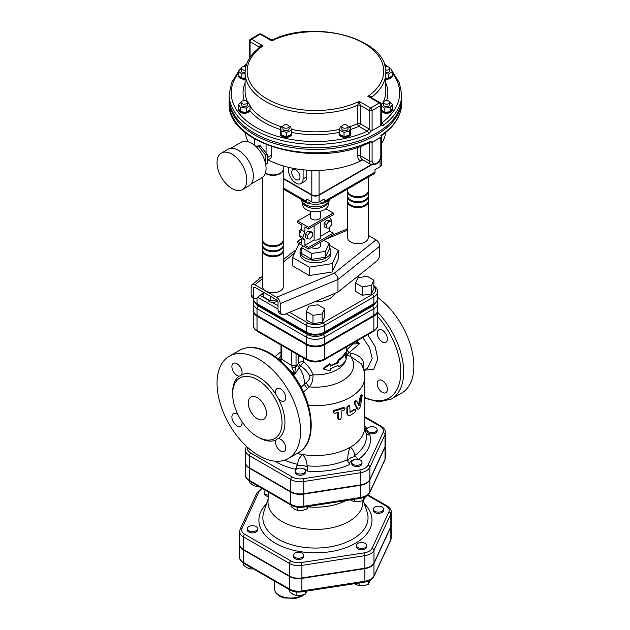 <?xml version="1.0" encoding="UTF-8"?>
<svg xmlns="http://www.w3.org/2000/svg" width="630" height="630" viewBox="0 0 630 630"><rect width="100%" height="100%" fill="white"/><g stroke="black" fill="none" stroke-linecap="round" stroke-linejoin="round"><path stroke-width="0.94" d="M254.441 145.239L254.441 138.883M248.204 141.75A70.355 40.619 180 0 1 245.251 132.528M357.635 147.223L357.635 155.602C357.722 158.358 358.769 160.114 360.777 160.87A2.055 1.575 107.3 0 1 362.541 159.776M362.715 159.815L370.889 164.595A8.214 4.741 120 0 1 369.188 160.839A2.055 1.189 0 0 0 372.094 160.839L372.094 142.388A2.055 1.189 180 0 1 371.117 142.703L371.117 141.025L370.101 142.254C318.583 169.383 226.146 144.963 229.178 102.973A86.271 49.809 0 0 0 279.114 148.152A86.271 49.809 0 0 0 371.117 141.025M362.974 159.933C361.281 159.327 360.399 157.917 360.321 155.712L360.321 146.302M362.73 159.886A70.355 40.619 180 0 1 360.777 160.87A70.355 40.619 180 0 1 268.167 159.886M381.378 135.749C394.64 126.417 401.42 115.487 401.719 102.973A86.271 49.809 180 0 1 381.355 135.111L380.811 135.647L381.355 135.111L381.355 136.789A86.271 49.809 180 0 1 376.449 139.868A86.271 49.809 180 0 1 371.117 142.703M401.712 98.784A86.271 49.809 180 0 1 401.719 99.619A86.271 49.809 180 0 1 381.355 131.764A86.271 49.809 180 0 1 254.441 134.844A86.271 49.809 180 0 1 229.178 99.619A86.271 49.809 180 0 1 229.186 98.784M381.355 136.789A2.055 1.189 180 0 1 380.811 137.356L380.811 155.807A6.166 3.559 -60 0 1 376.449 163.351A6.166 3.559 -60 0 1 372.094 160.839M238.384 71.71L231.525 82.766L229.178 94.587A86.271 49.809 0 0 0 277.625 139.356A86.271 49.809 0 0 0 368.558 133.844A2.055 1.032 -114.3 0 0 367.29 131.229A84.215 48.62 180 0 1 263.71 131.276A84.215 48.62 180 0 1 238.384 73.293M350.453 129.504A72.411 41.8 0 0 0 358.872 126.362L367.29 131.229L369.03 128.874L371.054 130.969A2.055 1.189 0 0 0 372.094 130.646L372.094 110.518A2.055 1.189 -120 0 0 370.645 108.006A2.055 1.189 120 0 0 369.188 110.518A2.055 1.189 0 0 0 372.094 110.518L380.811 105.486A2.055 1.189 0 0 0 381.41 104.651L381.37 125.016A2.055 1.189 0 0 1 380.811 125.614L372.094 130.646M368.558 133.844L371.393 130.827M348.004 126.591L350.453 127.725L350.414 132.064A5.804 3.347 180 0 1 350.729 133.158L350.729 134.001A5.804 3.347 180 0 1 344.925 137.348A5.804 3.347 180 0 1 339.121 134.001L339.121 133.158A5.804 3.347 180 0 1 339.405 132.135M291.399 131.977A5.804 3.347 180 0 1 291.777 133.158L291.777 134.001A5.804 3.347 180 0 1 291.367 135.222A5.804 3.347 180 0 1 284.886 137.293A5.804 3.347 180 0 1 280.169 134.001L280.169 133.158A5.804 3.347 180 0 1 280.57 131.93L280.539 127.591L282.886 126.591M250.086 109.651L249.929 110.707A5.804 3.347 180 0 1 246.598 112.998A5.804 3.347 180 0 1 238.479 109.927L238.479 109.092A5.804 3.347 180 0 1 238.518 108.714L238.423 104.383L241.203 102.375A3.079 1.78 180 0 1 242.101 101.123A3.079 1.78 180 0 1 245.464 100.737A3.079 1.78 180 0 1 247.362 102.383A3.079 1.78 180 0 1 244.282 104.163A3.079 1.78 180 0 1 241.203 102.383L241.203 104.895A3.079 1.78 180 0 0 244.282 106.675A3.079 1.78 180 0 0 247.362 104.895L247.362 102.383M245.094 79.207A5.804 3.347 180 0 1 242.156 79.01A5.804 3.347 180 0 1 238.479 75.891L238.479 75.498M392.474 73.253A84.215 48.62 180 0 1 381.819 122.842A2.055 1.323 53.5 0 1 383.434 125.252A86.271 49.809 0 0 0 401.719 94.587L399.357 82.743L392.474 71.67M381.118 125.212L383.434 125.252M381.41 122.606L381.819 122.842L381.41 123.102M401.719 94.587L401.719 97.941A86.271 49.809 180 0 1 348.461 143.963A86.271 49.809 180 0 1 254.441 133.166A86.271 49.809 180 0 1 229.178 97.941L229.178 94.587M289.052 126.512L290.753 126.937L291.399 130.339L291.186 134.623A5.804 3.347 180 0 1 286.831 136.474L286.382 136.497A5.804 3.347 180 0 1 281.429 135.245L281.161 135.033A5.804 3.347 180 0 1 280.169 133.158M291.777 133.158A5.804 3.347 180 0 1 291.399 134.34M247.338 102.17L247.992 102.225L250.141 105.415L249.976 109.73A5.804 3.347 180 0 1 246.598 112.164L246.173 112.258A5.804 3.347 180 0 1 240.833 111.786L240.479 111.62A5.804 3.347 180 0 1 238.479 109.092M245.094 78.372A5.804 3.347 180 0 1 242.156 78.167L241.739 78.065A5.804 3.347 180 0 1 238.542 75.553L238.384 71.237L241.235 68.072M392.419 75.616L392.419 75.891A5.804 3.347 180 0 1 385.804 79.207M389.671 68.134L390.324 68.19L392.474 71.379L392.309 75.687A5.804 3.347 180 0 1 388.93 78.128L388.505 78.222A5.804 3.347 180 0 1 385.804 78.372M389.694 102.312L392.506 104.525L392.403 108.856A5.804 3.347 180 0 1 392.419 109.092L392.419 109.927A5.804 3.347 180 0 1 387.93 113.195A5.804 3.347 180 0 1 381.41 111.415M392.419 109.092A5.804 3.347 180 0 1 390.23 111.715L389.86 111.864A5.804 3.347 180 0 1 384.489 112.211L384.072 112.101A5.804 3.347 180 0 1 381.41 110.573M369.03 128.874L360.321 123.85L360.321 105.399L359.187 101.391L357.635 105.289A2.055 1.189 180 0 1 360.321 105.399L369.188 110.518L369.188 129.158M247.708 102.202A70.355 40.619 180 0 1 245.094 91.232L245.094 72.781C245.306 63.079 250.299 54.526 260.056 47.116L262.993 45.856C260.788 45.478 259.442 45.825 258.954 46.88L258.954 47.967M270.577 40.17C270.695 39.32 271.073 39.54 271.703 40.824C272.554 39.588 273.066 39.407 273.262 40.281A2.055 1.189 180 0 1 271.932 40.517M371.361 97.666A2.055 1.189 180 0 1 371.747 97.138C371.306 96.122 370.023 95.862 367.904 96.358L370.771 97.319L380.386 102.871A2.055 1.189 120 0 0 379.355 102.973A2.055 1.189 60 0 1 380.811 105.486L380.811 125.614M282.886 126.449A3.079 1.78 180 0 1 285.973 124.669A3.079 1.78 180 0 1 289.052 126.449A3.079 1.78 180 0 1 285.973 128.229A3.079 1.78 180 0 1 282.886 126.449L282.886 128.969A3.079 1.78 180 0 0 285.973 130.749A3.079 1.78 180 0 0 289.052 128.969L289.052 126.449M291.399 130.339L286.618 132.371L281.193 130.993L280.539 127.591M286.618 136.56L286.618 132.371M291.186 134.623L286.831 136.474M281.193 135.182L281.193 130.993M286.382 136.497L281.429 135.245M281.161 135.033L280.57 131.93M250.141 105.415L246.432 108.084L240.573 107.572L238.423 104.383M246.432 112.282L246.432 108.084M249.976 109.73L246.598 112.164M240.573 111.762L240.573 107.572M246.173 112.258L240.833 111.786M240.479 111.62L238.518 108.714M245.243 70.032A3.079 1.78 180 0 1 241.203 68.347A3.079 1.78 180 0 1 244.282 66.567A3.079 1.78 180 0 1 245.818 66.804M245.094 72.576A3.079 1.78 180 0 1 241.203 70.859L241.203 68.347M245.094 73.789L241.896 73.993L238.384 71.237M241.896 78.191L241.896 73.993M245.094 77.986L242.156 78.167M241.739 78.065L238.542 75.553M385.08 66.804A3.079 1.78 180 0 1 389.694 68.347A3.079 1.78 180 0 1 388.797 69.599A3.079 1.78 180 0 1 385.647 70.032M389.694 68.347L389.694 70.859A3.079 1.78 180 0 1 388.797 72.119A3.079 1.78 180 0 1 385.804 72.576M388.765 78.246L388.765 74.049L385.804 73.789M388.505 78.222L385.804 77.978M392.474 71.379L388.765 74.049M392.309 75.687L388.93 78.128M386.615 104.163A3.079 1.78 180 0 1 383.536 102.383A3.079 1.78 180 0 1 386.615 100.603A3.079 1.78 180 0 1 389.694 102.383A3.079 1.78 180 0 1 386.615 104.163M389.694 102.383L389.694 104.895A3.079 1.78 180 0 1 386.615 106.675A3.079 1.78 180 0 1 383.536 104.895L383.536 102.383M384.229 112.227L384.229 108.029L381.41 105.816M384.072 112.101L381.41 110.006M381.394 104.383L383.568 102.107M392.506 104.525L390.127 107.659L384.229 108.029M390.127 111.849L390.127 107.659M392.403 108.856L390.23 111.715M389.86 111.864L384.489 112.211M342.744 127.709A3.079 1.78 180 0 1 341.846 126.449A3.079 1.78 180 0 1 344.925 124.669A3.079 1.78 180 0 1 348.004 126.449A3.079 1.78 180 0 1 346.106 128.095A3.079 1.78 180 0 1 342.744 127.709M348.004 126.449L348.004 128.969A3.079 1.78 180 0 1 346.106 130.607A3.079 1.78 180 0 1 342.744 130.221A3.079 1.78 180 0 1 341.846 128.969L341.846 126.449M350.414 132.064L349.555 135.3L344.027 136.545L339.405 134.403L339.405 130.213L340.294 126.827L341.846 126.48M350.453 127.725L349.555 131.111L344.027 132.347L339.405 130.213M349.555 135.3L349.555 131.111M344.027 136.545L344.027 132.347M350.729 133.158A5.804 3.347 180 0 1 349.595 135.151M349.311 135.356A5.804 3.347 180 0 1 344.271 136.489M343.822 136.45A5.804 3.347 180 0 1 339.609 134.497M339.405 134.182A5.804 3.347 180 0 1 339.121 133.158M221.406 153.082L227.942 149.31A21.058 12.159 60 0 1 248.992 161.469A21.058 12.159 60 0 1 248.992 185.779L242.456 189.551A21.058 12.159 60 0 1 231.927 188.512A21.058 12.159 60 0 1 218.177 169.958A21.058 12.159 60 0 1 221.406 153.082A21.058 12.159 60 0 1 242.456 165.241A21.058 12.159 60 0 1 242.456 189.551M230.509 148.42L241.266 142.207A20.538 11.86 60 0 1 261.812 154.066A20.538 11.86 60 0 1 261.812 177.786L251.047 183.999M265.702 155.185L265.687 164.391L267.151 163.548L267.151 154.35L265.702 155.185L258.804 146.609L256.229 146.837M255.544 146.191L260.253 145.766L258.804 146.609M260.253 145.766L267.151 154.35M266.065 144.585L266.065 152.995M271.853 146.751L271.546 156.87L270.624 158.343L267.151 160.469M295.84 179.456A5.859 3.378 60 0 1 291.997 174.234A5.859 3.378 60 0 1 292.974 169.564A5.859 3.378 60 0 1 298.77 172.982A5.859 3.378 60 0 1 298.833 179.707A5.859 3.378 60 0 1 295.84 179.456M288.579 167.352L288.579 170.478A10.269 5.93 -120 0 0 293.06 180.818A10.269 5.93 -120 0 0 300.975 183.566A10.269 5.93 -120 0 0 303.101 178.865L303.101 169.801M306.731 170.116L306.731 176.77A10.269 5.93 60 0 1 304.605 181.471L300.975 183.566M283.232 178.298L311.818 194.796A5.134 2.961 0 0 0 319.079 194.796L371.149 164.737M380.307 159.445A5.134 2.961 0 0 0 381.591 157.484L381.591 143.656M385.647 132.528A70.355 40.619 180 0 1 381.41 143.931M313.244 202.506L317.654 202.506M311.094 201.505L308.913 202.766A3.079 1.78 -60 0 1 307.369 202.915A3.079 1.78 -60 0 1 306.731 201.505L306.731 198.993L311.818 201.931A5.134 2.961 0 0 0 319.079 201.931L324.166 198.993L324.166 201.505A3.079 1.78 60 0 1 323.521 202.915L374.362 173.565A3.079 1.78 -120 0 0 375 172.155L375 169.643L380.087 166.706A5.134 2.961 0 0 0 381.591 164.611L381.591 157.902A5.134 2.961 0 0 0 381.575 157.689M319.804 201.505L321.985 202.766A3.079 1.78 60 0 0 323.521 202.915M379.992 160.052L380.087 159.996A5.134 2.961 0 0 0 381.591 157.902M283.232 178.715L311.818 195.221A5.134 2.961 0 0 0 319.079 195.221L371.574 164.91M262.694 177.18L262.694 239.849A10.269 5.93 0 0 0 272.963 245.779A10.269 5.93 0 0 0 283.232 239.849L283.232 169.431A10.269 5.93 0 0 0 283.224 169.226M279.846 244.251A9.245 5.339 180 0 1 266.427 244.464A9.245 5.339 180 0 1 266.08 244.251M283.209 240.266A10.269 5.93 180 0 1 283.232 240.691A10.269 5.93 180 0 1 276.893 246.165A10.269 5.93 180 0 1 265.702 244.881A10.269 5.93 180 0 1 262.694 240.691A10.269 5.93 180 0 1 262.718 240.266M262.694 245.724L262.694 249.913A10.269 5.93 0 0 0 265.702 254.103A10.269 5.93 0 0 0 276.893 255.394A10.269 5.93 0 0 0 283.232 249.913L283.232 245.724A10.269 5.93 180 0 1 276.893 251.197A10.269 5.93 180 0 1 265.702 249.913A10.269 5.93 180 0 1 262.694 245.724A10.269 5.93 180 0 1 262.718 245.298M279.846 254.315A9.245 5.339 180 0 1 266.427 254.528A9.245 5.339 180 0 1 266.08 254.315M283.209 250.331A10.269 5.93 180 0 1 283.232 250.756A10.269 5.93 180 0 1 272.963 256.678A10.269 5.93 180 0 1 262.694 250.748A10.269 5.93 180 0 1 262.718 250.331M279.846 249.283A9.245 5.339 180 0 1 266.427 249.496A9.245 5.339 180 0 1 266.08 249.283M283.209 245.298A10.269 5.93 180 0 1 283.232 245.724M262.694 240.691L262.694 244.881A10.269 5.93 0 0 0 265.702 249.078A10.269 5.93 0 0 0 276.893 250.362A10.269 5.93 0 0 0 283.232 244.881L283.232 240.691M283.232 250.748L283.232 286.839A10.269 5.93 180 0 1 276.893 292.312A10.269 5.93 180 0 1 265.702 291.029A10.269 5.93 180 0 1 262.694 286.839L262.694 250.748M347.666 188.984L347.666 190.796A10.269 5.93 0 0 0 350.674 194.985A10.269 5.93 0 0 0 361.864 196.269A10.269 5.93 0 0 0 368.204 190.796L368.204 177.124M351.052 195.198A9.245 5.339 0 0 0 364.809 195.198M368.18 191.213A10.269 5.93 180 0 1 368.204 191.63A10.269 5.93 180 0 1 357.934 197.56A10.269 5.93 180 0 1 347.666 191.63A10.269 5.93 180 0 1 347.689 191.213M347.666 196.662L347.666 200.86A10.269 5.93 0 0 0 357.934 206.782A10.269 5.93 0 0 0 368.204 200.86L368.204 196.662A10.269 5.93 180 0 1 357.934 202.592A10.269 5.93 180 0 1 347.666 196.662A10.269 5.93 180 0 1 347.689 196.245M351.052 205.262A9.245 5.339 0 0 0 364.809 205.262M368.18 201.277A10.269 5.93 180 0 1 368.204 201.695A10.269 5.93 180 0 1 361.864 207.175A10.269 5.93 180 0 1 350.674 205.884A10.269 5.93 180 0 1 347.666 201.695A10.269 5.93 180 0 1 347.689 201.277M351.052 200.23A9.245 5.339 0 0 0 364.809 200.23M368.18 196.245A10.269 5.93 180 0 1 368.204 196.662M347.666 191.63L347.666 195.828A10.269 5.93 0 0 0 357.934 201.757A10.269 5.93 0 0 0 368.204 195.828L368.204 191.63M368.204 201.695L368.204 237.778A10.269 5.93 180 0 1 357.934 243.708A10.269 5.93 180 0 1 347.666 237.778L347.666 201.695M307.456 238.841L307.456 235.455L309.999 232.289L312.543 232.517L312.543 235.911L309.999 239.069L307.456 238.841L305.282 237.589L305.282 234.195L307.456 235.455M305.282 234.195L307.826 231.037L309.999 232.289M307.826 231.037L310.362 231.265L312.543 232.517M331.427 225.005L331.427 221.618L328.884 221.39L326.34 224.556L326.34 227.942L328.884 228.17L331.427 225.005M326.34 227.942L324.166 226.682L324.166 223.296L326.702 220.13L329.246 220.358L331.427 221.618M326.702 220.13L328.884 221.39M324.166 223.296L326.34 224.556M299.51 234.258L299.47 230.84L301.29 228.58M300.612 231.501L299.47 230.84M320.583 222.028L320.583 237.148A5.134 2.961 180 0 1 314.118 240.014L314.118 225.761M329.608 227.265L329.608 231.068L333.238 233.163L308.55 247.425L304.92 245.322L304.92 240.298L302.739 237.36L304.92 231.911L304.92 226.879L308.55 228.973L333.238 214.72L333.238 213.042L325.86 208.782M329.608 216.814L329.608 217.649L331.789 220.587L331.388 221.595M320.583 236.282L329.608 231.068M333.238 213.042L308.55 227.296L297.651 221.004L297.651 222.681L301.29 224.776L301.29 229.808L299.108 235.266L301.29 238.195L301.29 243.227L297.651 241.132L301.29 239.038M304.92 240.298L301.29 238.195M308.55 247.425L308.55 249.102L297.651 242.81L297.651 241.132M302.739 237.36L299.108 235.266M304.92 231.911L301.29 229.808M308.55 227.296L308.55 228.973M297.651 221.004L310.314 213.696M310.314 211.239L310.314 217.019A5.134 2.961 0 0 0 313.48 219.76A5.134 2.961 0 0 0 319.079 219.122A5.134 2.961 0 0 0 320.583 217.019L320.583 211.239M311.472 247.409A5.134 2.961 0 0 0 311.818 247.629A5.134 2.961 0 0 0 317.41 248.275A5.134 2.961 0 0 0 320.583 245.535L320.583 242.148M304.92 245.322L314.118 240.014M308.55 249.102L333.238 234.84L333.238 233.163M323.796 240.298L329.191 243.408L325.513 251.346L311.763 253.473L301.699 247.661L302.62 245.676M325.513 251.346L325.513 257.213L329.191 249.275L329.191 243.408M325.513 257.213L311.763 259.339L311.763 253.473M311.763 259.339L301.699 253.536L301.699 247.661M329.191 247.393A15.403 8.891 180 0 1 330.852 251.401A15.403 8.891 180 0 1 321.347 259.623A15.403 8.891 180 0 1 304.558 257.694A15.403 8.891 180 0 1 300.045 251.401A15.403 8.891 180 0 1 301.959 247.11M330.852 251.401L330.852 253.921A15.403 8.891 180 0 1 321.347 262.135A15.403 8.891 180 0 1 304.558 260.214A15.403 8.891 180 0 1 300.045 253.921L300.045 251.401M329.191 245.086L338.357 250.378L338.357 258.765L332.223 271.987L309.306 275.538L309.306 267.151L292.541 257.465L298.675 244.235L299.825 244.062M309.306 275.538L292.541 265.852L292.541 257.465M338.357 250.378L332.223 263.608L309.306 267.151M332.223 271.987L332.223 263.608M302.88 202.608A12.836 7.41 0 0 0 315.449 208.498A12.836 7.41 0 0 0 328.01 202.608M302.613 202.309L302.613 204.443A12.836 7.41 0 0 0 315.449 211.853A12.836 7.41 0 0 0 328.285 204.443L328.285 202.309M301.156 199.482A14.38 8.3 0 0 0 315.449 206.876A14.38 8.3 0 0 0 329.742 199.482M300.841 199.151A16.435 9.489 0 0 0 303.825 201.505A16.435 9.489 0 0 0 330.049 199.151M372.094 142.388L380.811 137.356M277.515 300.786A5.134 2.961 180 0 1 269.333 301.51A5.134 2.961 180 0 1 267.829 299.415L267.829 299.384M276.649 299.872L270.357 300.841L263.222 296.73L263.222 292.115M270.357 296.234L270.357 300.841M265.395 173.022A10.269 5.93 0 0 0 276.688 174.541A10.269 5.93 0 0 0 283.232 169.013L283.232 165.918M265.277 173.368A10.269 5.93 0 0 0 276.609 174.975A10.269 5.93 0 0 0 283.232 169.431M263.222 292.832L256.434 298.258L254.276 298.746L253.378 296.494L251.173 295.218L251.173 286.839L252.024 284.65L254.851 284.768L276.546 297.289C278.775 298.833 280.003 300.935 280.224 303.605L337.964 279.5L379.717 246.165L379.717 254.552C379.536 257.237 378.52 259.45 376.669 261.174L337.964 292.076L337.964 279.5C337.735 276.83 336.514 274.719 334.286 273.184L276.546 297.289M379.717 246.165C379.496 243.495 378.276 241.392 376.039 239.849L368.204 235.321M337.964 292.076L284.437 314.425L281.46 314.441L280.224 311.992L280.224 303.605M253.378 296.494L253.378 288.107L253.717 287.233L254.851 287.28L276.546 299.809L278.019 302.337L278.019 310.716L279.255 313.165L281.46 314.441M251.173 295.218L252.071 297.47L254.276 298.746M295.541 250.992L293.777 251.315L283.232 259.733M335.207 293.226A20.538 11.86 180 0 1 314.606 301.833M263.222 295.005L261.647 294.092M258.702 279.318L259.442 277.72L261.001 277.483M324.615 308.637L317.906 304.77L308.739 306.188L306.282 311.472L312.992 315.346L322.158 313.929L324.615 308.637L324.615 317.024L322.158 322.316L312.992 323.733L306.282 319.859L306.282 311.472M312.992 323.733L312.992 315.346M322.158 322.316L322.158 313.929M362.289 286.886L355.58 283.012L358.037 277.72L367.203 276.302L373.913 280.177L371.456 285.469L362.289 286.886L362.289 295.273L355.58 291.399L355.58 283.012M371.456 285.469L371.456 293.856L373.913 288.564L373.913 280.177M371.456 293.856L362.289 295.273M253.827 300.88L253.252 303.4L253.252 310.11A12.899 7.45 0 0 0 257.024 315.37L306.33 343.838A12.899 7.45 0 0 0 324.568 343.838L373.866 315.37A12.899 7.45 0 0 0 377.646 310.11L377.646 303.4L377.071 300.88M379.772 512.033A5.134 2.961 180 0 1 373.307 509.174A5.134 2.961 180 0 1 378.441 506.205A5.134 2.961 180 0 1 383.575 509.174A5.134 2.961 180 0 1 379.772 512.033M383.575 509.174L383.575 510.434A5.134 2.961 180 0 1 379.772 513.292A5.134 2.961 180 0 1 373.307 510.434L373.307 509.174M357.934 547.643A5.134 2.961 180 0 1 356.43 545.541A5.134 2.961 180 0 1 361.565 542.58A5.134 2.961 180 0 1 366.699 545.541A5.134 2.961 180 0 1 363.526 548.281A5.134 2.961 180 0 1 357.934 547.643M366.699 545.541L366.699 546.801A5.134 2.961 180 0 1 363.526 549.541A5.134 2.961 180 0 1 357.934 548.895A5.134 2.961 180 0 1 356.43 546.801L356.43 545.541M293.611 554.518A5.134 2.961 180 0 1 299.242 552.352A5.134 2.961 180 0 1 303.707 555.29A5.134 2.961 180 0 1 298.565 558.251A5.134 2.961 180 0 1 293.43 555.29A5.134 2.961 180 0 1 293.611 554.518M303.707 555.29L303.707 556.55A5.134 2.961 180 0 1 298.565 559.511A5.134 2.961 180 0 1 293.43 556.55L293.43 555.29M251.126 525.798A5.134 2.961 180 0 1 257.583 528.664A5.134 2.961 180 0 1 252.449 531.625A5.134 2.961 180 0 1 247.314 528.664A5.134 2.961 180 0 1 251.126 525.798M257.583 528.664L257.583 529.924A5.134 2.961 180 0 1 252.449 532.885A5.134 2.961 180 0 1 247.314 529.924L247.314 528.664M268.27 495.196A5.134 2.961 180 0 1 264.198 492.29A5.134 2.961 180 0 1 265.466 490.337M268.215 496.448A5.134 2.961 180 0 1 264.198 493.55L264.198 492.29M354.54 583.671L359.108 585.79L363.691 585.679L368.274 584.372L370.369 580.159M289.406 589.696L289.406 591.664L292.761 594.2L296.116 595.539L300.691 595.429L305.274 594.122L306.952 591.034M243.29 563.055L243.29 565.039L246.645 567.575L250 568.914L253.457 568.937M359.108 582.963L359.108 585.79M368.274 581.159L368.274 584.372M296.116 591.94L296.116 595.539M305.274 591.294L305.274 594.122M250 566.945L250 568.914M391.293 537.681L391.293 525.105A12.844 7.418 0 0 1 390.852 527.026L373.976 563.393L373.976 575.977A2.055 1.622 24.9 0 1 373.85 576.529L390.734 540.162L391.293 537.681A12.844 7.418 180 0 1 390.852 539.603A2.055 1.622 24.9 0 1 390.734 540.162M239.613 544.391A12.844 7.418 0 0 0 239.605 544.596A12.844 7.418 0 0 0 243.369 549.84L243.369 562.417A12.844 7.418 180 0 1 239.605 557.172L239.605 544.596M243.369 549.84L289.485 576.466A12.844 7.418 0 0 0 301.896 578.387L364.888 568.638A12.844 7.418 0 0 0 373.976 563.393M305.432 471.059L305.432 472.319A5.134 2.961 180 0 1 300.297 475.28A5.134 2.961 180 0 1 295.163 472.319L295.163 471.059A5.134 2.961 180 0 1 298.966 468.192A5.134 2.961 180 0 1 305.432 471.059A5.134 2.961 180 0 1 300.297 474.028A5.134 2.961 180 0 1 295.163 471.059M361.982 462.31L361.982 463.57A5.134 2.961 180 0 1 356.84 466.539A5.134 2.961 180 0 1 351.705 463.57L351.705 462.31A5.134 2.961 180 0 1 351.886 461.546A5.134 2.961 180 0 1 357.517 459.372A5.134 2.961 180 0 1 361.982 462.31A5.134 2.961 180 0 1 356.84 465.279A5.134 2.961 180 0 1 351.705 462.31M377.134 429.668L377.134 430.92A5.134 2.961 180 0 1 373.96 433.66A5.134 2.961 180 0 1 368.361 433.023A5.134 2.961 180 0 1 366.857 430.92L366.857 429.668A5.134 2.961 180 0 1 371.999 426.699A5.134 2.961 180 0 1 377.134 429.668A5.134 2.961 180 0 1 373.96 432.401A5.134 2.961 180 0 1 368.361 431.763A5.134 2.961 180 0 1 366.857 429.668M245.416 462.467A13.49 7.788 0 0 0 245.409 462.672A13.49 7.788 0 0 0 249.362 468.184L249.362 480.344A13.49 7.788 180 0 1 245.409 474.831L245.409 462.672M385.489 457.341A13.49 7.788 180 0 1 385.024 459.357A2.055 1.622 24.9 0 1 384.906 459.916L385.489 457.341L385.489 445.182A13.49 7.788 0 0 1 385.024 447.198L369.873 479.84A13.49 7.788 0 0 1 360.336 485.352L303.786 494.101A13.49 7.788 0 0 1 290.753 492.085L249.362 468.184M249.732 481.257L249.732 482.698L253.087 485.234L256.441 486.573L259.08 486.644M256.441 485.124L256.441 486.573M367.55 495.33L386.072 506.024A10.789 6.229 180 0 1 388.868 512.04A2.055 1.622 24.9 0 1 390.852 514.025A12.844 7.418 0 0 0 391.293 512.111L391.293 524.688A12.844 7.418 180 0 1 390.852 526.609L373.976 562.976A12.844 7.418 180 0 1 364.888 568.221L301.896 577.97A12.844 7.418 180 0 1 289.485 576.048L243.369 549.423A12.844 7.418 180 0 1 239.605 544.178L239.605 531.602A12.844 7.418 0 0 0 243.369 536.839A2.055 1.189 -60 0 1 244.818 534.327A10.789 6.229 180 0 1 242.03 528.31L258.906 491.935A10.789 6.229 180 0 1 262.6 488.683M350.28 499.913L354.391 501.724L358.974 501.614L363.549 500.307L365.408 496.731M291.131 505.158L291.131 506.599L294.486 509.134L297.84 510.473L302.424 510.363L307.007 509.056L308.511 506.378M354.391 499.283L354.391 501.724M363.549 497.535L363.549 500.307M297.84 507.252L297.84 510.473M307.007 506.615L307.007 509.056M268.404 492.03L268.01 501.362A47.455 27.397 0 0 0 281.893 521.412A47.455 27.397 0 0 0 334.152 527.223A47.455 27.397 0 0 0 362.888 501.362L362.856 500.574M308.291 506.882A46.525 26.862 0 0 0 346.067 500.566M290.753 491.66L290.753 479.501A13.49 7.788 0 0 0 303.786 481.517L360.336 472.768A13.49 7.788 0 0 0 369.873 467.263L385.024 434.613A13.49 7.788 0 0 0 385.489 432.597L385.489 444.756A13.49 7.788 180 0 1 385.024 446.772L369.873 479.422A13.49 7.788 180 0 1 360.336 484.935L303.786 493.676A13.49 7.788 180 0 1 290.753 491.66L249.362 467.767A13.49 7.788 180 0 1 245.409 462.255L245.409 450.096A13.49 7.788 0 0 0 249.362 455.6L290.753 479.501A2.055 1.189 -60 0 1 292.21 476.989L250.811 453.088A11.434 6.607 180 0 1 247.606 447.379M306.755 359.872C312.551 362.667 318.347 362.667 324.143 359.872A2.055 1.189 -120 0 0 324.568 358.927A12.899 7.45 180 0 1 306.33 358.927L289.572 349.256A2.055 1.189 -60 0 0 289.997 350.193L306.755 359.872A2.055 1.189 -60 0 1 306.33 358.927L306.33 344.673L257.024 316.213A12.899 7.45 0 0 1 253.252 310.944L253.252 325.198A12.899 7.45 180 0 0 257.024 330.466L257.024 316.213M306.33 344.673A12.899 7.45 0 0 0 324.568 344.673L373.866 316.213A12.899 7.45 0 0 0 377.646 310.944A12.899 7.45 0 0 0 377.622 310.527M253.268 310.527A12.899 7.45 0 0 0 253.252 310.944M289.233 369.755L294.478 374.464L300.494 365.912C304.92 368.889 308.023 372.314 309.81 376.197C309.976 378.583 308.81 380.67 306.314 382.473L301.053 387.293M362.754 337.578L369.582 347.634L372.157 358.604L367.55 368.164L363.778 370.046M363.289 368.455L363.762 363.644C362.636 358.06 358.297 354.595 350.752 353.241L349.177 352.627L359.502 343.649L355.296 341.885M352.509 343.492L352.902 343.964L359.502 343.649L356.926 340.948M377.212 383.552A7.19 4.15 60 0 1 378.709 380.26A7.19 4.15 60 0 1 385.899 384.41A7.19 4.15 60 0 1 385.891 392.71A7.19 4.15 60 0 1 380.355 390.789A7.19 4.15 60 0 1 377.212 383.552M382.3 341.956A7.19 4.15 60 0 1 377.606 335.617A7.19 4.15 60 0 1 378.709 329.852A7.19 4.15 60 0 1 385.891 334.002A7.19 4.15 60 0 1 385.899 342.31A7.19 4.15 60 0 1 382.3 341.956M297.045 453.498A49.297 28.46 0 0 0 302.691 454.584A49.297 28.46 0 0 0 350.304 447.221A49.297 28.46 0 0 0 364.746 427.093L364.746 377.197C364.707 372.425 363.534 367.959 361.218 363.793L350.477 356.312A5.134 0.772 102.3 0 1 350.752 353.241M348.201 415.556L346.886 413.627L346.886 407.169L349.012 405.161L349.721 405.602L348.492 405.862L347.555 407.445L347.886 415.257L349.737 415.635L354.737 412.548C356.068 410.666 356.068 409.768 354.737 409.862L350.052 412.382L349.721 405.602M350.052 411.973A49.297 28.46 0 0 0 353.934 409.492L355.43 409.697L353.934 409.492M333.774 412.815L333.853 410.311A49.297 28.46 0 0 0 343.287 407.397L344.799 407.941L345.035 408.846L344.177 410.067L341.169 411.225L341.169 418.021C340.2 420.076 339.224 420.391 338.231 418.95L338.231 412.492L334.522 413.304L333.656 412.595L333.829 411.358L344.799 407.941M337.767 418.422L338.46 419.604L337.767 418.422L337.767 412.626M356.73 408.453L357.588 408.783C358.675 409.768 359.667 408.76 360.565 405.767L362.266 395.089L361.25 396.396L359.384 405.114L358.919 405.586L356.824 401.192C355.674 400.956 355.084 401.814 355.044 403.775L358.037 409.224L357.178 408.917L354.233 403.413C354.273 401.452 354.855 400.593 355.981 400.853M358.486 404.822L360.218 396.561L361.195 394.782L362.155 395.01M339.019 360.202L337.964 362.935L330.238 366.219L330.238 364.124L323.387 368.999L330.238 370.834L330.238 368.739L337.964 365.455L339.019 366.912C342.531 364.66 344.957 362.069 346.279 359.139L345.579 357.139L346.279 352.43C344.957 355.359 342.531 357.95 339.019 360.202L338.255 359.801A30.815 17.79 0 0 0 345.287 352.28L346.279 352.43M330.238 365.55A30.815 17.79 0 0 0 337.239 362.518L338.255 359.801M337.239 362.518L337.964 362.935M323.387 368.999L323.135 368.424L329.758 363.597L330.238 364.124M339.019 366.912L337.239 365.038M356.824 401.192L355.753 400.617M358.588 404.854L359.384 405.114L358.919 405.586M333.853 410.311L334.239 410.855M364.746 398.184L379.008 401.916L391.458 398.987L401.625 393.12A59.055 34.099 -120 0 0 411.658 349.366A59.055 34.099 -120 0 0 377.646 297.392M306.314 382.473A4.111 1.74 -129.7 0 0 309.401 386.899C312.023 383.631 313.22 379.599 312.984 374.803C311.259 369.96 308.18 365.676 303.747 361.966L303.747 358.139M258.064 437.133A36.973 21.349 -120 0 0 276.019 440.039L276.987 438.984L278.476 438.622A36.973 21.349 -120 0 0 278.476 398.861L276.019 394.608A36.973 21.349 -120 0 0 241.581 374.724L240.526 375.834L239.124 376.141A36.973 21.349 -120 0 0 232.667 393.144M257.347 436.732A34.918 20.16 -120 0 0 274.806 438.464A34.918 20.16 -120 0 0 273.617 396.16A34.918 20.16 -120 0 0 239.888 377.984A34.918 20.16 -120 0 0 234.533 405.964A34.918 20.16 -120 0 0 257.347 436.732M258.804 455.6A59.055 34.099 60 0 1 220.224 403.562A59.055 34.099 60 0 1 229.273 356.241A59.055 34.099 60 0 1 288.327 390.332A59.055 34.099 60 0 1 288.327 458.53A59.055 34.099 60 0 1 258.804 455.6M257.347 418.706A12.836 7.41 60 0 1 248.96 407.39A12.836 7.41 60 0 1 250.929 397.105A12.836 7.41 60 0 1 263.765 404.515A12.836 7.41 60 0 1 263.765 419.344A12.836 7.41 60 0 1 257.347 418.706M241.581 374.724A7.19 4.15 -120 0 0 239.896 366.455A7.19 4.15 -120 0 0 233.383 363.352A7.19 4.15 -120 0 0 231.895 366.652A7.19 4.15 -120 0 0 239.124 376.141M278.476 398.861A7.19 4.15 -120 0 0 284.224 401.011A7.19 4.15 -120 0 0 285.319 395.246A7.19 4.15 -120 0 0 280.626 388.915A7.19 4.15 -120 0 0 277.035 388.56A7.19 4.15 -120 0 0 276.019 394.608M276.019 440.039A7.19 4.15 -120 0 0 277.712 448.308A7.19 4.15 -120 0 0 284.224 451.411A7.19 4.15 -120 0 0 285.713 448.119A7.19 4.15 -120 0 0 278.476 438.622M238.053 414.871A7.19 4.15 -120 0 0 233.383 413.76A7.19 4.15 -120 0 0 232.281 419.525A7.19 4.15 -120 0 0 236.982 425.856A7.19 4.15 -120 0 0 240.573 426.211A7.19 4.15 -120 0 0 241.944 421.612M257.45 331.411L275.987 342.114A2.055 1.189 -60 0 1 275.987 342.114L275.987 342.114A2.055 1.189 -60 0 1 275.562 341.169L257.024 330.466A2.055 1.189 -60 0 0 257.45 331.411C254.481 329.411 253.079 327.34 253.252 325.198M275.987 342.114L281.783 345.453A2.055 1.189 -60 0 1 281.358 344.516L275.562 341.169M281.783 345.453L285.524 347.61A2.055 1.189 -60 0 1 285.524 347.61L285.524 347.61A2.055 1.189 -60 0 1 285.099 346.673L281.358 344.516M281.941 345.547L281.681 345.728A3.079 1.78 0 0 1 281.114 345.09M298.116 354.887L298.596 363.006A4.111 2.37 180 0 1 303.747 361.966L300.494 365.912A4.111 2.418 36.1 0 1 298.596 363.006L295.903 366.849A3.079 1.173 -172.5 0 1 291.918 366.912L294.478 374.464L296.045 364.912A3.079 1.78 180 0 1 291.651 365.534L281.681 359.226L281.681 345.728M281.011 358.116L281.011 358.116A3.079 1.78 0 0 0 281.681 359.226L281.563 359.738A3.079 1.543 8.3 0 1 280.972 358.643A3.079 1.543 8.3 0 0 280.972 358.643L281.011 345.035M346.256 354.761L346.689 354.95L349.177 352.627A4.111 1.291 43.5 0 1 346.846 349.721L352.902 343.964A3.079 2.489 -45.5 0 0 353.383 342.988M303.416 392.057L309.401 386.899A38.209 22.058 0 0 0 345.642 378.638A38.209 22.058 0 0 0 350.477 356.312L346.689 354.95A4.111 3.323 106.4 0 1 346.256 354.43M291.651 351.154L291.918 366.912M297.376 364.699A4.111 2.37 -144.4 0 0 299.187 367.471A19.002 10.97 -120 0 1 304.337 384.111A4.111 1.386 -133 0 0 307.55 388.253M280.61 360.903L281.563 359.738M298.596 357.399L300.352 356.178M309.81 376.197A4.111 2.221 162.1 0 1 312.984 374.803A30.815 17.79 0 0 0 345.815 360.077M363.778 365.006A5.134 3.371 2.5 0 0 362.447 366.282M365.361 429.321A7.19 4.15 180 0 1 366.691 428.124L365.14 428.03M296.856 465.688L297.596 464.318C298.1 460.081 299.801 456.837 302.691 454.584C305.4 457.703 306.849 461.428 307.054 465.783L307.566 467.35A9.245 5.339 0 0 0 296.856 465.688L295.446 469.255A7.19 4.15 180 0 1 298.274 468.334M302.321 468.334A7.19 4.15 180 0 1 307.149 471.067L307.566 467.35M366.29 433.44L368.03 434.881L369.826 434.881A7.19 4.15 180 0 1 366.29 433.448L365.951 432.778M347.689 461.136L347.839 459.467C347.681 455.144 348.5 451.056 350.304 447.221C352.619 448.686 354.099 451.434 354.761 455.474L355.541 456.608A9.245 5.339 0 0 0 347.689 461.136L349.823 464.46A7.19 4.15 180 0 1 354.824 459.585M358.391 459.514L355.541 456.608M357.635 155.602A2.055 1.189 180 0 1 360.321 155.712L369.188 160.839L369.188 142.679M381.41 135.663L381.41 154.964A2.055 1.189 180 0 1 380.811 155.807M244.645 66.575A84.215 48.62 180 0 1 246.267 65.181M291.619 132.387A72.411 41.8 0 0 0 339.279 132.387M249.929 110.707A72.411 41.8 0 0 0 280.539 129.536M245.094 83.026A72.411 41.8 0 0 0 244.275 100.603M384.623 65.181A84.215 48.62 180 0 1 386.245 66.575M245.094 72.781A70.355 40.619 0 0 0 283.973 109.108A70.355 40.619 0 0 0 357.635 105.289L357.635 123.74A2.055 1.189 0 0 1 360.321 123.85A2.055 1.189 -60 0 1 358.872 126.362A2.055 1.008 66.6 0 1 357.635 123.74A70.355 40.619 180 0 1 348.847 126.984M339.625 129.378A70.355 40.619 180 0 1 291.21 129.363M282.004 126.969A70.355 40.619 180 0 1 250.141 106.344M250.086 57.346L250.086 41.753A2.055 1.189 180 0 1 249.488 40.919L249.488 58.275M259.229 34.107L250.512 39.139A2.055 1.189 -120 0 1 251.535 39.241L260.253 34.209A2.055 1.189 -60 0 1 261.277 34.107A2.055 2.055 0 0 0 259.229 34.107A2.055 1.189 60 0 1 260.253 34.209L271.703 40.824A68.3 39.43 180 0 1 363.746 43.226A68.3 39.43 180 0 1 367.904 96.358L379.355 102.973L370.645 108.006L359.187 101.391A68.3 39.43 180 0 1 267.151 98.989A68.3 39.43 180 0 1 262.993 45.856L251.535 39.241A2.055 1.189 -60 0 0 250.086 41.753L258.954 46.88A2.055 1.189 180 0 1 259.529 47.518M371.747 97.886L371.747 97.138A70.355 40.619 0 0 0 385.804 72.781L385.804 91.232A70.355 40.619 180 0 1 383.221 102.131M386.623 100.603A72.411 41.8 0 0 0 385.804 83.026M271.853 154.98L267.151 157.689M306.731 176.77L303.101 178.865M311.818 170.376L311.818 194.796M380.087 159.996L380.087 166.706M319.079 195.221L319.079 201.931M311.818 195.221L311.818 201.931M375 172.155L324.166 201.505M306.731 201.505L283.232 187.945M319.079 194.796L319.079 170.376M254.851 284.768L262.694 278.507M283.232 262.111L294.588 253.047M325.143 239.518L347.666 230.115M376.039 239.849L334.286 273.184M280.224 311.992L278.019 310.716M253.378 288.107L254.583 287.154M253.252 298.368C253.079 300.502 254.481 302.573 257.45 304.573A2.055 1.189 -60 0 1 257.024 303.636A12.899 7.45 180 0 1 253.252 298.368L253.252 298.155M257.45 304.573L306.755 333.034A2.055 1.189 -60 0 1 306.33 332.097L257.024 303.636L257.024 297.777M373.913 286.634A10.844 6.261 180 0 1 372.417 294.407A2.055 1.189 60 0 1 373.866 296.927L373.866 303.636A2.055 1.189 60 0 1 373.44 304.573C376.417 302.573 377.819 300.502 377.646 298.368A12.899 7.45 180 0 1 373.866 303.636L324.568 332.097A12.899 7.45 180 0 1 306.33 332.097L306.33 325.387A12.899 7.45 0 0 0 324.568 325.387L373.866 296.927A12.899 7.45 0 0 0 377.646 291.659C377.827 289.54 376.425 287.469 373.44 285.453M306.755 333.034C312.551 335.837 318.347 335.837 324.143 333.034A2.055 1.189 -120 0 0 324.568 332.097L324.568 325.387A2.055 1.189 60 0 0 323.119 322.867A10.844 6.261 180 0 1 307.779 322.867A2.055 1.189 120 0 0 306.33 325.387L286.122 313.724M357.163 276.751L358.675 277.625M372.417 294.407L323.119 322.867M257.646 297.281L278.019 309.046M307.779 322.867L289.493 312.315M278.019 305.692L272.239 302.353M267.876 299.833L260.088 295.336M375.252 303.266A10.844 6.261 180 0 1 372.417 306.148A2.055 1.189 60 0 1 373.866 308.661A12.899 7.45 0 0 0 377.646 303.4M372.417 306.148L323.119 334.609A2.055 1.189 60 0 1 324.568 337.129L373.866 308.661L373.866 315.37M253.252 303.4A12.899 7.45 0 0 0 257.024 308.661A2.055 1.189 -60 0 1 258.481 306.148A10.844 6.261 180 0 1 255.638 303.266M323.119 334.609A10.844 6.261 180 0 1 307.779 334.609A2.055 1.189 120 0 0 306.33 337.129A12.899 7.45 0 0 0 324.568 337.129L324.568 343.838M257.024 315.37L257.024 308.661L306.33 337.129L306.33 343.838M307.779 334.609L258.481 306.148M243.794 563.362A2.055 1.189 -60 0 1 243.369 562.417L289.485 589.042A2.055 1.189 -60 0 0 289.91 589.987L243.794 563.362C240.825 561.354 239.431 559.29 239.605 557.172M289.91 589.987C293.344 591.838 297.266 592.46 301.675 591.846A2.055 0.433 -98.8 0 0 301.896 590.964A12.844 7.418 180 0 1 289.485 589.042L289.485 576.466M301.675 591.846L364.668 582.104A2.055 0.433 -98.8 0 0 364.888 581.222L301.896 590.964L301.896 578.387M390.852 527.026L390.852 539.603L373.976 575.977A12.844 7.418 180 0 1 364.888 581.222L364.888 568.638M302.825 594.964A16.435 9.489 180 0 1 284.768 597.358A16.435 9.489 180 0 1 274.326 588.522L275.271 592.066L276.83 594.106L279.436 596.098L283.665 597.894L295.667 598.421L302.006 596.137L304.266 594.499M246.928 446.757A2.055 1.622 -155.1 0 0 245.991 447.52L245.409 450.096M250.811 453.088A2.055 1.189 120 0 0 249.362 455.6L249.362 467.767M364.746 417.399L380.087 426.25A11.434 6.607 180 0 1 383.04 432.629L367.889 465.279A11.434 6.607 180 0 1 359.801 469.948L303.258 478.698A11.434 6.607 180 0 1 292.21 476.989M274.979 461.176A55.007 31.76 0 0 0 295.446 469.255M366.691 428.124A55.007 31.76 0 0 0 364.746 425.581M358.423 459.49A55.007 31.76 0 0 0 369.826 434.881M307.149 471.067A55.007 31.76 0 0 0 349.823 464.46M249.787 481.281A2.055 1.189 -60 0 1 249.362 480.344L290.753 504.244A2.055 1.189 -60 0 0 291.178 505.181L249.787 481.281C246.677 479.178 245.22 477.028 245.409 474.831M388.868 512.04L371.991 548.415A10.789 6.229 180 0 1 364.361 552.817L301.361 562.566A10.789 6.229 180 0 1 290.934 560.952L244.818 534.327M266.537 503.779A56.558 32.658 0 0 0 275.452 543.265A56.558 32.658 0 0 0 349.933 546.06A56.558 32.658 0 0 0 364.361 503.779M363.242 500.425L367.085 511.938A52.589 30.366 180 0 1 340.106 544.509A52.589 30.366 180 0 1 278.263 539.162A52.589 30.366 180 0 1 263.805 511.938L268.104 499.086M262.041 488.36L257.048 492.755A2.055 1.622 24.9 0 1 258.906 491.935M257.048 492.755L240.164 529.121A2.055 1.622 24.9 0 1 242.03 528.31M386.072 506.024A2.055 1.189 -60 0 1 387.103 505.922L368.03 494.912M243.369 549.423L243.369 536.839L289.485 563.464A2.055 1.189 -60 0 1 290.934 560.952M289.485 576.048L289.485 563.464A12.844 7.418 0 0 0 301.896 565.386A2.055 0.433 -98.8 0 0 301.361 562.566M371.991 548.415A2.055 1.622 24.9 0 1 373.976 550.399L390.852 514.025L390.852 526.609M301.896 577.97L301.896 565.386L364.888 555.644A2.055 0.433 -98.8 0 0 364.361 552.817M364.888 568.221L364.888 555.644A12.844 7.418 0 0 0 373.976 550.399L373.976 562.976M291.178 505.181C294.793 507.134 298.927 507.788 303.573 507.142A2.055 0.433 -98.8 0 0 303.786 506.26A13.49 7.788 180 0 1 290.753 504.244L290.753 492.085M303.573 507.142L360.116 498.393A2.055 0.433 -98.8 0 0 360.336 497.511L303.786 506.26L303.786 494.101M360.116 498.393C364.817 497.653 368.03 495.708 369.755 492.558A2.055 1.622 -155.1 0 0 369.873 491.998A13.49 7.788 180 0 1 360.336 497.511L360.336 485.352M385.024 447.198L385.024 459.357L369.873 491.998L369.873 479.84M363.841 370.275L373.803 369.188L377.811 358.935L375.141 346.484L367.731 334.703M377.646 316.488A56.999 32.91 60 0 1 400.223 379.362A56.999 32.91 60 0 1 364.746 397.428M308.393 405.366A49.297 28.46 0 0 0 364.746 377.197M354.233 403.413L355.044 403.775M360.218 396.561L361.155 396.813M343.287 407.397L343.862 407.886M346.886 407.169L347.547 407.626M346.886 413.627L347.547 414.083M391.458 398.987A59.055 34.099 -120 0 0 377.646 312.244M346.13 358.675A30.815 17.79 0 0 0 346.256 357.068L346.256 352.587M239.439 350.367A59.055 34.099 60 0 1 298.494 384.465A59.055 34.099 60 0 1 298.494 452.655C318.756 442.071 313.772 399.333 290.895 371.771C283.839 362.99 276.192 356.43 267.955 352.068C257.158 346.524 247.653 345.957 239.439 350.367L229.273 356.241M303.786 493.676L303.786 481.517A2.055 0.433 -98.8 0 0 303.258 478.698M360.336 484.935L360.336 472.768A2.055 0.433 -98.8 0 0 359.801 469.948M369.873 479.422L369.873 467.263A2.055 1.622 -155.1 0 0 367.889 465.279M385.024 446.772L385.024 434.613A2.055 1.622 -155.1 0 0 383.04 432.629M364.746 416.706L381.111 426.148A2.055 1.189 120 0 0 380.087 426.25M289.572 349.256L285.099 346.673M373.866 316.213L373.866 330.466A2.055 1.189 60 0 1 373.44 331.411C376.417 329.411 377.819 327.34 377.646 325.198A12.899 7.45 180 0 1 373.866 330.466L324.568 358.927L324.568 344.673M346.846 349.721L346.098 350.012M281.011 355.564A38.209 22.058 0 0 0 278.633 359.226M296.045 364.912L296.045 353.69M297.596 464.318A50.936 29.405 180 0 1 284.626 460.183M364.746 425.699L366.14 433.905A50.936 29.405 180 0 1 354.761 455.474M347.839 459.467A50.936 29.405 180 0 1 307.054 465.783M401.719 102.973L401.719 99.619M229.178 102.973L229.178 99.619M381.41 154.964C380.465 162.06 376.96 165.273 370.889 164.595M246.716 63.866L243.369 66.646M384.182 63.866L387.529 66.646M385.804 72.781C388.072 38.879 315.189 18.908 272.743 39.753L270.892 39.658L261.277 34.107M381.41 104.651A2.055 2.055 0 0 0 380.386 102.871M250.512 39.139A2.055 2.055 0 0 0 249.488 40.919M283.232 188.984L307.369 202.915M262.694 276.129L252.024 284.65M347.666 228.745L333.238 234.762M295.816 250.393L294.194 251.071M324.143 333.034L373.44 304.573M377.646 298.368L377.646 291.659M357.667 276.342L359.628 277.476M364.668 582.104C369.141 581.403 372.204 579.545 373.85 576.529M274.326 580.986L274.326 588.522M240.164 529.121L239.605 531.602M391.293 512.111C391.466 509.993 390.072 507.93 387.103 505.922M369.755 492.558L384.906 459.916M279.35 359.817L280.925 358.84M346.256 352.422L346.256 347.099M288.327 458.53L298.494 452.655M245.991 447.52L246.519 446.379M381.111 426.148C384.221 428.25 385.678 430.4 385.489 432.597M289.997 350.193L285.524 347.61M324.143 359.872L373.44 331.411M377.646 310.944L377.646 325.198M279.901 360.289L280.972 358.643M281.011 351.745L275.168 356.548"/></g></svg>
